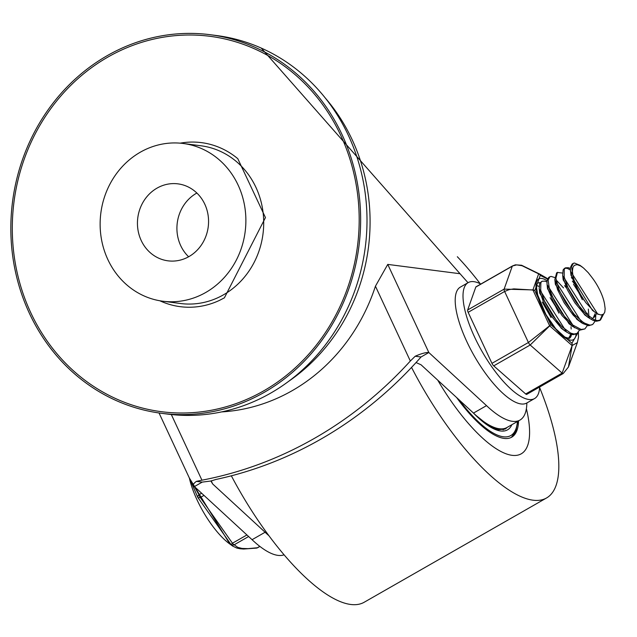 <?xml version="1.0" encoding="UTF-8"?>
<svg xmlns="http://www.w3.org/2000/svg" width="637" height="637" viewBox="0 0 637 637"><rect width="100%" height="100%" fill="white"/><g stroke="black" fill="none" stroke-linecap="round" stroke-linejoin="round"><path stroke-width="0.96" d="M188.624 256.775A38.809 35.505 97.4 0 1 196.514 193.218A38.809 35.505 97.4 0 1 196.857 193.019M157.044 188.122A38.809 35.505 97.4 0 1 177.978 183.862A38.809 35.505 97.4 0 1 208.219 226.899A38.809 35.505 97.4 0 1 168.041 260.836A38.809 35.505 97.4 0 1 137.91 229.487A38.809 35.505 97.4 0 1 157.044 188.122M210.178 34.709L216.54 35.537A190.853 174.626 97.4 0 1 364.698 189.715A190.853 174.626 97.4 0 1 270.606 393.164A190.853 174.626 97.4 0 1 167.666 414.098L161.304 413.278A190.853 174.626 97.4 0 1 12.549 201.634A190.853 174.626 97.4 0 1 210.178 34.709A190.853 174.626 97.4 0 1 358.336 188.894A190.853 174.626 97.4 0 1 264.244 392.344A190.853 174.626 97.4 0 1 161.304 413.278M183.193 143.484L201.013 145.785A79.521 72.761 97.4 0 1 262.747 210.027A79.521 72.761 97.4 0 1 223.539 294.796A79.521 72.761 97.4 0 1 180.645 303.523L162.825 301.221A79.521 72.761 -82.6 0 0 205.719 292.494A79.521 72.761 -82.6 0 0 244.919 207.726A79.521 72.761 -82.6 0 0 183.193 143.484A79.521 72.761 -82.6 0 0 100.845 213.037A79.521 72.761 -82.6 0 0 162.825 301.221M263.583 390.935A189.261 173.168 97.4 0 1 12.589 217.281A189.261 173.168 97.4 0 1 281.044 63.772A189.261 173.168 97.4 0 1 263.583 390.935M180.175 143.166A82.706 75.668 97.4 0 1 237.784 158.677L265.454 217.583L224.391 297.837L219.486 300.385A82.706 75.668 97.4 0 1 159.823 300.76M284.022 554.827A89.069 29.549 -119.8 0 1 252.069 539.698L265.096 532.245L212.67 483.961L211.205 480.816M268.782 535.59A89.069 29.549 -119.8 0 1 265.096 532.245M415.197 356.242A15.901 3.655 -25 0 1 428.844 352.524L387.758 264.403L375.44 286.196L410.332 361.02L415.197 356.242L421.033 356.991A411.924 376.897 -82.6 0 1 215.839 479.486L210.911 481.015L212.67 483.961M421.033 356.991L428.844 352.524L486.517 405.634L473.49 413.087L421.065 364.802L416.057 362.549M486.517 405.634A89.069 29.549 60.2 0 0 519.951 420.078A89.069 29.549 60.2 0 0 526.847 402.974M511.869 424.696A80.541 26.722 60.2 0 1 473.49 413.087A89.069 29.549 60.2 0 0 506.925 427.523L519.951 420.078M261.25 48.086L460.049 273.735A699.179 231.972 60.2 0 0 468.02 282.717M221.565 411.916A184.491 168.805 -82.6 0 0 292.176 390.672A184.491 168.805 -82.6 0 0 375.44 286.196M387.758 264.403L460.049 273.735M252.069 539.698L194.404 486.58A15.901 3.655 -25 0 1 193.011 485.856A15.901 3.655 -25 0 1 196.387 481.365L201.937 480.187L171.321 414.528M410.332 361.02A411.924 376.897 97.4 0 1 201.937 480.187M196.387 481.365L202.216 482.113L210.911 481.015M194.404 486.58L202.216 482.113M526.385 408.691A108.147 35.879 -119.8 0 1 521.201 453.839A108.147 35.879 -119.8 0 1 437.754 380.17A108.147 35.879 60.2 0 0 521.201 453.839A108.147 35.879 60.2 0 0 526.385 408.691M539.635 387.575A159.043 52.767 -119.8 0 1 546.466 498.023L364.117 602.291A159.043 52.767 -119.8 0 1 231.342 475.807M546.466 498.023A159.043 52.767 -119.8 0 1 411.542 367.414M457.326 256.727A159.043 52.767 -119.8 0 1 480.282 283.784M456.657 397.576A88.989 29.525 60.2 0 0 511.686 437.197A88.989 29.525 60.2 0 0 518.558 420.866M491.525 427.268A76.026 25.225 60.2 0 0 498.357 428.613M497.999 429.768A76.026 25.225 60.2 0 0 500.037 428.932L500.172 428.852M503.119 429.848A78.63 26.085 60.2 0 0 504.217 428.582M468.219 282.597L460.4 287.072A66.797 22.16 60.2 0 0 474.326 356.059A66.797 22.16 60.2 0 0 526.719 403.046L534.539 398.579A66.797 22.16 -119.8 0 1 482.137 351.592A66.797 22.16 -119.8 0 1 468.219 282.597A66.797 22.16 -119.8 0 1 473.904 281.665A66.797 22.16 -119.8 0 1 480.808 284.054M539.674 386.985A66.797 22.16 -119.8 0 1 534.539 398.579M542.238 302.081L551.069 317.56M536.712 285.472L539.101 286.459M550.089 297.686L555.376 306.078L558.92 313.149M579.559 330.022L577.066 333.406L574.088 334.011L570.696 333.119L561.715 326.582L552.39 315.291L544.826 302.057L540.702 290.161L540.869 282.557L542.055 281.236L545.129 281.164L546.912 281.992M571.747 334.489L569.247 337.873L567.766 338.406M568.65 338.159L570.863 334.25M571.198 329.026L570.975 326.773M542.055 281.236L539.73 283.202L539.213 288.561L539.571 290.806L543.687 302.702L551.252 315.936L560.576 327.227L564.931 330.993L569.566 333.772L572.958 334.664M587.378 325.547L584.877 328.931L581.135 329.456L572.751 324.997L563.299 315.068L554.915 302.137L549.468 289.413L548.131 280.057L549.866 276.769L551.077 276.41L554.731 277.525M572.966 334.664L576.063 333.971M563.514 287.932L556.101 279.922M549.866 276.769L548.736 277.413L547 280.71L547.032 284.062L548.338 290.058L553.776 302.782L562.16 315.713L572.727 326.518L580.004 330.109L584.877 328.931M595.197 321.08L592.697 324.464L591.224 324.997L589.727 325.077L583.659 322.768L574.335 314.487L565.353 302.241L558.729 289.071L555.91 278.242L557.439 272.461L562.551 273.058M573.531 284.277L578.619 292.311L582.369 299.748M556.634 272.899L554.843 279.587L557.59 289.716L564.215 302.886L573.204 315.132L580.578 322.075L582.529 323.413L588.588 325.722L592.697 324.464M603.51 314.224L600.508 319.997L597.538 320.602L594.361 319.806L585.419 313.428L576.071 302.233L568.435 289.007L564.207 277.031L564.247 269.276L565.497 267.835L568.411 267.707L570.362 268.583M595.802 315.578L595.444 320.196M570.41 269.992L567.272 268.36L564.971 268.233M564.366 268.48L563.116 269.929L562.662 275.152L563.068 277.676L567.304 289.652L574.932 302.878L584.28 314.073L588.373 317.584L593.23 320.459L596.399 321.255L599.505 320.57M570.545 271.227L597.872 314.344L598.501 314.344M573.308 263.36L572.177 264.013L570.418 267.484L570.473 270.653L571.875 276.968L577.417 289.739L585.785 302.599L594.369 311.748L597.53 313.874L600.946 314.997L603.629 314.121L604.784 312.114L605.142 308.714L604.569 304.287A25.894 8.592 60.2 0 0 592.203 277.78L588.277 272.724L583.46 267.954L580.49 265.884L577.05 264.634L574.263 265.374L572.91 267.46L572.416 271.187L573.013 276.323L571.556 266.839L573.308 263.36L574.391 263.017L579.917 265.279L582.529 267.222M562.726 275.694L590.141 318.818M591.924 318.572L592.569 318.277M593.286 317.744L595.117 313.675M594.01 317.449L596.383 314.097M570.473 270.653L570.983 275.343L592.41 310.307L593.748 311.238M554.907 280.176L582.322 323.285M587.457 315.291L587.314 313.245M574.463 283.744L572.36 281.148M588.938 316.501L588.333 309.08M572.44 278.68L571.373 277.636M562.662 275.152L563.172 279.834L584.599 314.774L588.373 317.584M547.095 284.643L574.51 327.752M566.643 288.203L564.549 285.623M555.281 282.271L555.353 284.285L576.803 319.256L580.578 322.075M582.943 322.298L583.787 322.402M539.276 289.11L566.699 332.219M547.032 284.062L547.541 288.752L568.968 323.707L572.727 326.518M562.153 313.555L551.443 294.843M539.213 288.561L539.73 293.243L561.157 328.182L564.931 330.993M599.927 320.276L602.379 314.853M584.36 300.656A31.332 10.399 -119.8 0 1 573.013 276.323M246.925 534.953L232.465 543.218A3.177 1.059 60.2 0 0 234.225 544.77L248.629 536.529M232.465 543.218A3.177 0.486 129 0 1 230.936 544.444A3.177 3.089 -39 0 0 234.225 544.77L237.712 547.342L242.004 548.433L248.08 548.64L257.38 547.756A3.177 1.059 60.2 0 0 257.651 547.709L259.888 546.427M201.611 493.221L198.975 494.734A3.177 1.059 60.2 0 0 200.281 497.537L203.991 495.419M194.341 486.572L198.975 494.734A3.177 2.301 146.1 0 0 197.844 497.465A3.177 1.091 -18.5 0 0 200.281 497.537L232.465 543.226M259.808 546.363L257.38 547.756A3.177 2.484 82.2 0 1 256.504 548.099L256.504 548.099A3.177 2.484 82.2 0 1 256.488 548.107M189.388 478.084L197.844 497.465L230.936 544.444L232.688 546.084L236.829 548.067L240.125 548.76L243.66 549.03L256.504 548.099A3.177 3.177 0 0 0 257.651 547.709M475.815 287.048L512.283 266.194A3.177 1.059 -119.8 0 1 512.474 265.947L476.006 286.801A3.177 1.059 60.2 0 0 475.815 287.048L467.662 309.972A3.177 1.059 60.2 0 0 468.155 312.321L491.947 363.353A3.177 1.059 60.2 0 0 493.723 365.861L525.668 393.961A3.177 1.059 60.2 0 0 526.751 394.375L563.219 373.521A3.177 1.059 -119.8 0 1 562.137 373.107L525.668 393.961M468.155 312.321L504.623 291.467L528.415 342.499L549.62 325.754A3.177 0.733 145.5 0 0 550.655 324.552L534.833 290.623L540.256 275.375A3.177 2.882 -79.1 0 0 538.695 273.87A3.177 1.25 110.9 0 0 538.647 273.862L532.93 289.915A3.177 0.86 92.2 0 1 532.954 290.018L549.62 325.754A3.177 1.393 47.3 0 1 549.699 325.865L572.066 345.541A3.177 2.882 -79.1 0 0 571.907 343.239L550.655 324.552A3.177 0.916 144.2 0 1 549.699 325.865L530.191 345.007A3.177 1.059 -119.8 0 1 528.415 342.499L491.947 363.353M547.422 279.022L540.256 275.375A3.177 2.93 -86.5 0 0 538.647 273.862L522.061 265.717L516.679 264.896L512.865 265.884L512.283 266.194L504.13 289.118L467.662 309.972M493.723 365.861L530.191 345.007L562.137 373.107L572.122 345.549A3.177 2.93 -86.5 0 0 571.907 343.239L577.942 332.753M563.411 373.274L568.459 366.976L572.122 345.549L577.353 342.618L578.515 337.212L578.364 332.291M534.833 290.623A3.177 2.022 167 0 0 532.954 290.018L513.812 288.887L509.098 289.644L504.623 291.467A3.177 1.059 -119.8 0 1 504.13 289.118L532.93 289.915A3.177 2.158 169.1 0 1 534.833 290.623M547.605 278.64L539.857 274.157L521.592 265.247L515.389 264.825L512.474 265.947M288.577 381.38A184.491 168.805 -82.6 0 0 325.181 97.891M517.411 421.527A87.158 28.92 -119.8 0 1 459.11 399.837M507.092 427.427A78.63 26.085 -119.8 0 1 504.982 429.107L497.728 429.704L488.842 425.715L476.476 415.818M232.688 546.084L229.814 544.014A51.653 17.135 -119.8 0 1 197.136 500.069A51.653 17.135 -119.8 0 1 189.372 478.045M571.246 335.699A31.81 10.55 -119.8 0 1 569.263 338.414L564.82 337.077L555.735 328.78L545.885 314.495L537.692 294.971L536.577 287.725L536.959 284.373L537.684 283.186A31.81 10.55 -119.8 0 1 540.033 282.701M547 280.694A34.987 11.609 60.2 0 0 541.689 278.449A34.987 11.609 60.2 0 0 547.931 318.301A34.987 11.609 60.2 0 0 576.119 333.939M159.027 412.967L193.011 485.856M511.352 437.38L515.835 431.353L517.833 421.288M568.164 338.494L569.247 337.873M575.928 334.051L576.939 333.47M556.547 272.947L557.678 272.302M564.358 268.48L565.497 267.835M592.41 310.307L595.046 312.273M555.353 284.285L554.843 279.587M599.377 320.642L600.396 320.061M229.814 544.014L189.348 477.997M563.219 373.521L568.459 366.976L577.353 342.618M532.03 270.47L539.85 274.157"/></g></svg>
